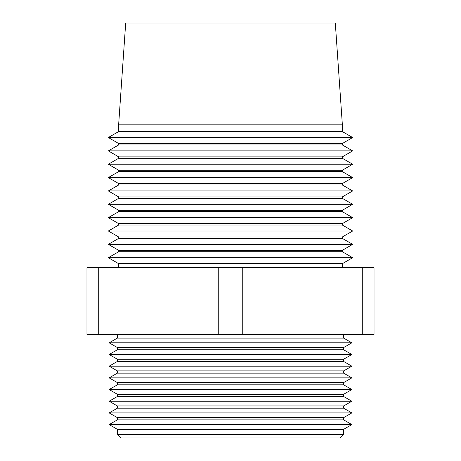 <?xml version="1.0" encoding="UTF-8"?>
<svg xmlns="http://www.w3.org/2000/svg" width="461" height="461" viewBox="0 0 461 461"><rect width="100%" height="100%" fill="white"/><g stroke="black" fill="none" stroke-linecap="round" stroke-linejoin="round"><path stroke-width="0.69" d="M118.679 124.188L125.692 23.05L335.308 23.05L342.321 124.188L118.679 124.188L118.679 131.564L108.335 137.539L352.665 137.539L342.321 131.564L118.679 131.564M342.321 124.188L342.321 131.564M352.665 137.539L342.321 143.515L118.679 143.515L108.335 137.539M342.321 144.915L118.679 144.915L108.335 150.891L352.665 150.891L342.321 144.915L342.321 143.515M352.665 150.891L342.321 156.867L118.679 156.867L108.335 150.891M342.321 158.267L118.679 158.267L108.335 164.243L352.665 164.243L342.321 158.267L342.321 156.867M352.665 164.243L342.321 170.218L118.679 170.218L108.335 164.243M342.321 171.619L118.679 171.619L108.335 177.594L352.665 177.594L342.321 171.619L342.321 170.218M352.665 177.594L342.321 183.57L118.679 183.57L108.335 177.594M342.321 184.97L118.679 184.97L108.335 190.946L352.665 190.946L342.321 184.97L342.321 183.57M352.665 190.946L342.321 196.922L118.679 196.922L108.335 190.946M342.321 198.322L118.679 198.322L108.335 204.298L352.665 204.298L342.321 198.322L342.321 196.922M352.665 204.298L342.321 210.274L118.679 210.274L108.335 204.298M342.321 211.674L118.679 211.674L108.335 217.65L352.665 217.65L342.321 211.674L342.321 210.274M352.665 217.65L342.321 223.625L118.679 223.625L108.335 217.65M342.321 225.026L118.679 225.026L108.335 231.001L352.665 231.001L342.321 225.026L342.321 223.625M352.665 231.001L342.321 236.977L118.679 236.977L108.335 231.001M342.321 238.377L118.679 238.377L108.335 244.353L352.665 244.353L342.321 238.377L342.321 236.977M352.665 244.353L342.321 250.329L118.679 250.329L108.335 244.353M342.321 251.729L118.679 251.729L108.335 257.705L352.665 257.705L342.321 251.729L342.321 250.329M352.665 257.705L342.321 263.68L118.679 263.68L108.335 257.705M343.652 434.614L340.316 437.95L120.684 437.95L117.348 434.614L343.652 434.614L343.652 429.318L351.835 424.598L109.165 424.598L117.348 429.318L343.652 429.318M117.348 434.614L117.348 429.318M351.835 424.598L343.652 419.879L117.348 419.879L109.165 424.598M117.348 417.637L343.652 417.637L351.835 412.918L109.165 412.918L117.348 417.637L117.348 419.879M351.835 412.918L343.652 408.192L117.348 408.192L109.165 412.918M117.348 405.957L343.652 405.957L351.835 401.231L109.165 401.231L117.348 405.957L117.348 408.192M351.835 401.231L343.652 396.512L117.348 396.512L109.165 401.231M117.348 394.27L343.652 394.27L351.835 389.551L109.165 389.551L117.348 394.27L117.348 396.512M351.835 389.551L343.652 384.831L117.348 384.831L109.165 389.551M117.348 382.59L343.652 382.59L351.835 377.87L109.165 377.87L117.348 382.59L117.348 384.831M351.835 377.87L343.652 373.145L117.348 373.145L109.165 377.87M117.348 370.909L343.652 370.909L351.835 366.184L109.165 366.184L117.348 370.909L117.348 373.145M351.835 366.184L343.652 361.464L117.348 361.464L109.165 366.184M117.348 359.223L343.652 359.223L351.835 354.503L109.165 354.503L117.348 359.223L117.348 361.464M351.835 354.503L343.652 349.784L117.348 349.784L109.165 354.503M117.348 347.542L343.652 347.542L351.835 342.823L109.165 342.823L117.348 347.542L117.348 349.784M351.835 342.823L343.652 338.097L117.348 338.097L109.165 342.823M343.652 338.097L343.652 334.473M117.348 338.097L117.348 334.473M343.652 349.784L343.652 347.542M343.652 361.464L343.652 359.223M343.652 373.145L343.652 370.909M343.652 384.831L343.652 382.59M343.652 396.512L343.652 394.27M343.652 408.192L343.652 405.957M343.652 419.879L343.652 417.637M118.679 263.68L118.679 267.72M342.321 263.68L342.321 267.72M118.679 250.329L118.679 251.729M118.679 236.977L118.679 238.377M118.679 223.625L118.679 225.026M118.679 210.274L118.679 211.674M118.679 196.922L118.679 198.322M118.679 183.57L118.679 184.97M118.679 170.218L118.679 171.619M118.679 156.867L118.679 158.267M118.679 143.515L118.679 144.915M218.75 267.72L218.75 334.473L86.973 334.473L86.973 267.72L374.027 267.72L374.027 334.473L242.25 334.473L242.25 267.72M218.75 334.473L242.25 334.473M362.283 267.72L362.283 334.473M98.717 334.473L98.717 267.72"/></g></svg>
